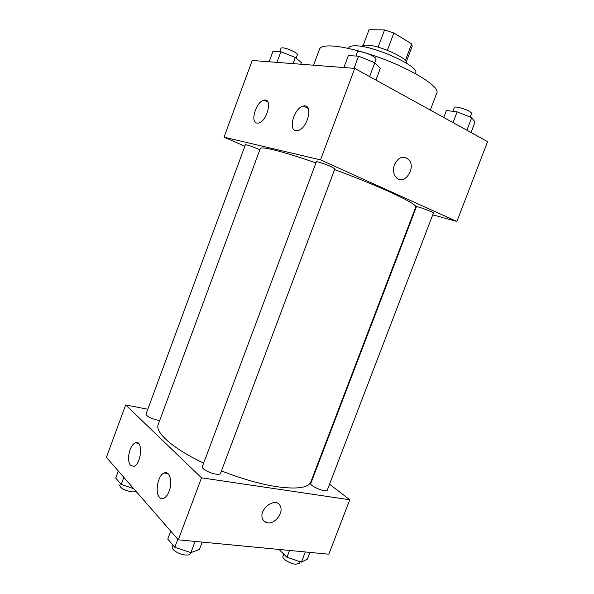 <?xml version="1.0" encoding="UTF-8"?>
<svg xmlns="http://www.w3.org/2000/svg" width="594" height="594" viewBox="0 0 594 594"><rect width="100%" height="100%" fill="white"/><g stroke="black" fill="none" stroke-linecap="round" stroke-linejoin="round"><path stroke-width="0.89" d="M369.06 29.7L363.12 45.538L369.06 29.7L384.556 29.938L393.852 33.012L411.649 43.808L412.214 46.094L406.296 61.769M378.096 47.164L384.556 29.938M405.353 60.484L411.649 43.808M387.362 50.275L393.852 33.012M361.961 46.473C362.451 45.486 364.129 45.033 367.01 45.129C379.603 45.189 409.214 58.843 406.556 63.231M348.485 48.463L348.715 47.854C349.309 46.354 351.752 45.679 356.051 45.827C374.896 45.924 420.3 66.862 415.614 73.003L415.384 73.611M313.558 65.214L319.535 49.109C320.433 46.755 324.354 45.708 331.289 45.953C339.263 46.325 349.71 48.374 362.622 52.101M366.676 53.319C404.551 64.776 441.312 86.382 436.739 93.161L430.308 110.061M244.847 146.213L224.027 137.169L252.205 60.469L354.752 68.392L487.592 141.654L456.883 221.465L432.751 214.813M415.206 209.979L414.716 209.838M394.475 164.635C398.463 157.054 403.17 155.324 408.59 159.43C416.988 167.887 403.638 186.761 395.946 177.205C393.317 173.782 392.827 169.594 394.475 164.635M224.027 137.169L320.515 159.875L354.752 68.392M320.515 159.875L456.883 221.465M395.946 177.205C403.63 186.761 416.981 167.887 408.583 159.43L404.833 157.247M256.935 123.099C249.762 122.29 256.378 101.195 264.122 100.141C273.017 97.728 267.107 121.74 258.442 123.062L256.935 123.099M295.871 130.665C287.719 129.707 294.55 107.373 303.393 106.051C313.602 103.222 307.789 128.928 297.787 130.606L295.871 130.665M433.442 213.008C434.207 212.318 416.29 205.754 416.424 206.771L310.811 483.427C309.303 486.018 326.641 493.102 327.279 490.147L433.442 213.008M259.853 149.807L257.922 148.923C251.188 146.131 247.015 144.728 245.404 144.713L145.983 414.166C146.748 416.409 150.616 418.406 157.596 420.173L159.704 420.448M331.237 166.691C325.646 164.137 316.268 161.071 316.364 161.82L202.331 466.676C201.247 468.592 209.793 473.314 215.897 474.138C218.577 474.509 220.122 474.272 220.537 473.411L334.89 168.822L331.237 166.691M221.473 470.908C241.728 478.853 260.291 484.132 277.168 486.746C297.141 489.434 308.375 487.815 310.862 481.883L415.793 207.009C416.297 205.108 407.425 199.992 389.181 191.654C373.611 184.667 355.42 177.309 334.6 169.587M315.956 162.905C282.982 151.433 260.632 145.931 260.306 148.567L158.204 424.502C154.707 432.239 172.631 448.455 203.653 463.134M201.514 477.828L125.668 404.922L106.408 457.343L178.304 539.827L201.514 477.828L349.784 499.769L329.551 484.221M314.82 472.913L314.412 472.594M147.802 409.244L125.668 404.922M130.071 449.732C131.497 446.027 133.249 443.718 135.328 442.79C143.065 439.1 141.758 463.714 133.977 466.32L130.524 465.496C128.052 461.85 127.903 456.593 130.071 449.732M169.149 491.216C167.716 494.928 165.912 497.297 163.736 498.314C162.132 498.975 160.714 498.648 159.496 497.341C154.589 492.589 157.997 475.007 164.167 472.973C169.55 470.255 172.854 481.905 169.149 491.216M178.304 539.827L328.831 554.202L349.784 499.769M264.174 521.294L267.738 522.891C265.318 522.564 263.617 521.28 262.645 519.052C257.996 509.065 276.492 495.901 280.368 506.281C283.657 512.785 275.067 524.146 267.738 522.891C275.059 524.138 283.65 512.785 280.368 506.274C276.492 495.901 257.989 509.065 262.637 519.045M278.994 549.443L286.947 557.321L301.396 562.132L307.38 559.14L309.964 552.398M286.947 557.321L289.568 550.452M301.396 562.132L305.294 551.952M299.896 561.634L299.279 563.238L295.812 564.263C290.31 563.958 281.697 558.657 282.952 556.392L283.761 554.269M170.708 531.11L167.753 539.04L174.799 547.304L190.897 552.613L199.413 549.502L202.19 542.107M174.799 547.304L177.814 539.255M190.897 552.613L195.099 541.431M190.808 552.583L190.444 553.563C189.917 554.722 188.291 555.204 185.558 555.019C179.314 554.648 170.983 549.502 172.319 546.903L172.973 545.166M118.31 470.997L115.719 478.022L121.198 484.444L133.687 488.632M121.198 484.444L123.827 477.324M135.803 491.06C135.098 491.81 133.539 492.04 131.118 491.758C124.079 490.258 120.285 488.105 119.743 485.291L120.404 483.509M443.725 117.463L446.376 110.506L457.142 111.858L471.695 117.686L475.037 121.97L470.997 132.507M453.036 122.602L457.142 111.858M466.884 130.235L471.695 117.686M470.188 117.085L471.539 113.551C471.688 113.038 470.916 112.296 469.23 111.308C464.508 108.502 454.514 105.962 454.328 107.492L452.866 111.323M343.874 67.553L348.336 55.591L358.59 56.185L374.829 62.719L380.271 68.429L375.898 80.056M354.039 68.34L358.59 56.185M369.624 76.589L374.829 62.719M374.74 62.682L376.032 59.244C376.217 58.509 375.118 57.447 372.742 56.059C367.344 52.866 357.655 50.416 357.388 52.146L355.932 56.029M269.112 61.776L272.988 51.262L280.895 51.715L295.292 57.462L301.351 62.57L300.735 64.219M276.953 62.385L280.895 51.715M293.013 63.625L295.292 57.462M296.124 58.16L297.431 54.626C297.557 53.995 296.384 53 293.911 51.641C287.266 48.47 282.974 47.282 281.051 48.092L279.737 51.648M264.122 100.141L267.864 101.945M303.393 106.051L308.1 108.375M135.328 442.79L138.417 443.31M164.167 472.973L167.887 473.515"/></g></svg>
